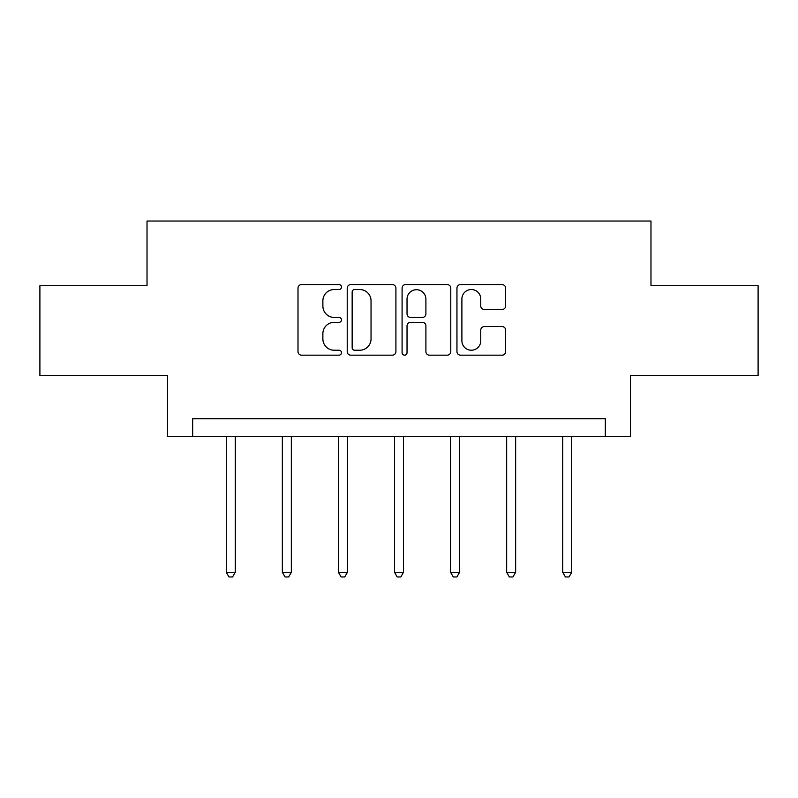 <?xml version="1.0" encoding="UTF-8"?>
<svg xmlns="http://www.w3.org/2000/svg" width="798" height="798" viewBox="0 0 798 798"><rect width="100%" height="100%" fill="white"/><g stroke="black" fill="none" stroke-linecap="round" stroke-linejoin="round"><path stroke-width="1.2" d="M341.484 287.071A2.474 2.474 0 0 0 339.02 284.597L301.534 284.597A3.531 3.531 0 0 0 298.003 288.128L298.003 351.639A3.531 3.531 0 0 0 301.534 355.17L339.02 355.17A2.474 2.474 0 0 0 341.484 352.696A2.474 2.474 0 0 0 339.02 350.222L334.163 350.222A11.292 11.292 0 0 1 322.881 338.941L322.881 333.644A11.292 11.292 0 0 1 334.163 322.352L339.02 322.352A2.474 2.474 0 0 0 341.484 319.878A2.474 2.474 0 0 0 339.02 317.414L334.163 317.414A11.292 11.292 0 0 1 322.881 306.123L322.881 300.826A11.292 11.292 0 0 1 334.163 289.534L339.02 289.534A2.474 2.474 0 0 0 341.484 287.071M502.112 309.474A3.531 3.531 0 0 0 505.643 305.943L505.643 288.128A3.531 3.531 0 0 0 502.112 284.597L460.486 284.597A3.531 3.531 0 0 0 456.955 288.128L456.955 351.639A3.531 3.531 0 0 0 460.486 355.17L502.112 355.17A3.531 3.531 0 0 0 505.643 351.639L505.643 330.113A3.531 3.531 0 0 0 502.112 326.591L484.296 326.591A3.531 3.531 0 0 0 480.765 330.113L480.765 340.786A9.436 9.436 0 0 1 471.329 350.222A9.436 9.436 0 0 1 461.892 340.786L461.892 298.981A9.436 9.436 0 0 1 471.329 289.534A9.436 9.436 0 0 1 480.765 298.981L480.765 305.943A3.531 3.531 0 0 0 484.296 309.474L502.112 309.474M605.333 436.706L630.49 436.706L630.49 375.599L758.1 375.599L758.1 285.734L650.978 285.734L650.978 221.036L147.022 221.036L147.022 285.734L39.9 285.734L39.9 375.599L167.51 375.599L167.51 436.706L605.333 436.706L605.333 418.731L192.667 418.731L192.667 436.706M395.908 288.128A3.531 3.531 0 0 0 392.387 284.597L350.751 284.597A3.531 3.531 0 0 0 347.22 288.128L347.22 351.639A3.531 3.531 0 0 0 350.751 355.17L392.387 355.17A3.531 3.531 0 0 0 395.908 351.639L395.908 288.128M405.613 284.597L447.249 284.597A3.531 3.531 0 0 1 450.78 288.128L450.78 351.639A3.531 3.531 0 0 1 447.249 355.17L429.434 355.17A3.531 3.531 0 0 1 425.903 351.639L425.903 325.883A3.531 3.531 0 0 0 422.371 322.352L410.551 322.352A3.531 3.531 0 0 0 407.03 325.883L407.03 352.696A2.474 2.474 0 0 1 404.556 355.17A2.474 2.474 0 0 1 402.092 352.696L402.092 288.128A3.531 3.531 0 0 1 405.613 284.597M354.631 289.534A2.474 2.474 0 0 0 352.157 292.008L352.157 347.758A2.474 2.474 0 0 0 354.631 350.222L359.748 350.222A11.292 11.292 0 0 0 371.04 338.941L371.04 300.826A11.292 11.292 0 0 0 359.748 289.534L354.631 289.534M425.903 299.15A9.436 9.436 0 0 0 416.466 289.714A9.436 9.436 0 0 0 407.03 299.15L407.03 313.883A3.531 3.531 0 0 0 410.551 317.414L422.371 317.414A3.531 3.531 0 0 0 425.903 313.883L425.903 299.15M226.283 436.706L226.283 572.296L235.27 572.296L235.27 436.706M235.27 572.296L232.567 576.964L228.976 576.964L226.283 572.296M282.352 436.706L282.352 572.296L291.34 572.296L291.34 436.706M291.34 572.296L288.647 576.964L285.056 576.964L282.352 572.296M338.432 436.706L338.432 572.296L347.419 572.296L347.419 436.706M347.419 572.296L344.726 576.964L341.125 576.964L338.432 572.296M394.511 436.706L394.511 572.296L403.489 572.296L403.489 436.706M403.489 572.296L400.796 576.964L397.204 576.964L394.511 572.296M450.581 436.706L450.581 572.296L459.568 572.296L459.568 436.706M459.568 572.296L456.875 576.964L453.274 576.964L450.581 572.296M506.66 436.706L506.66 572.296L515.648 572.296L515.648 436.706M515.648 572.296L512.944 576.964L509.353 576.964L506.66 572.296M562.73 436.706L562.73 572.296L571.717 572.296L571.717 436.706M571.717 572.296L569.024 576.964L565.433 576.964L562.73 572.296"/></g></svg>
